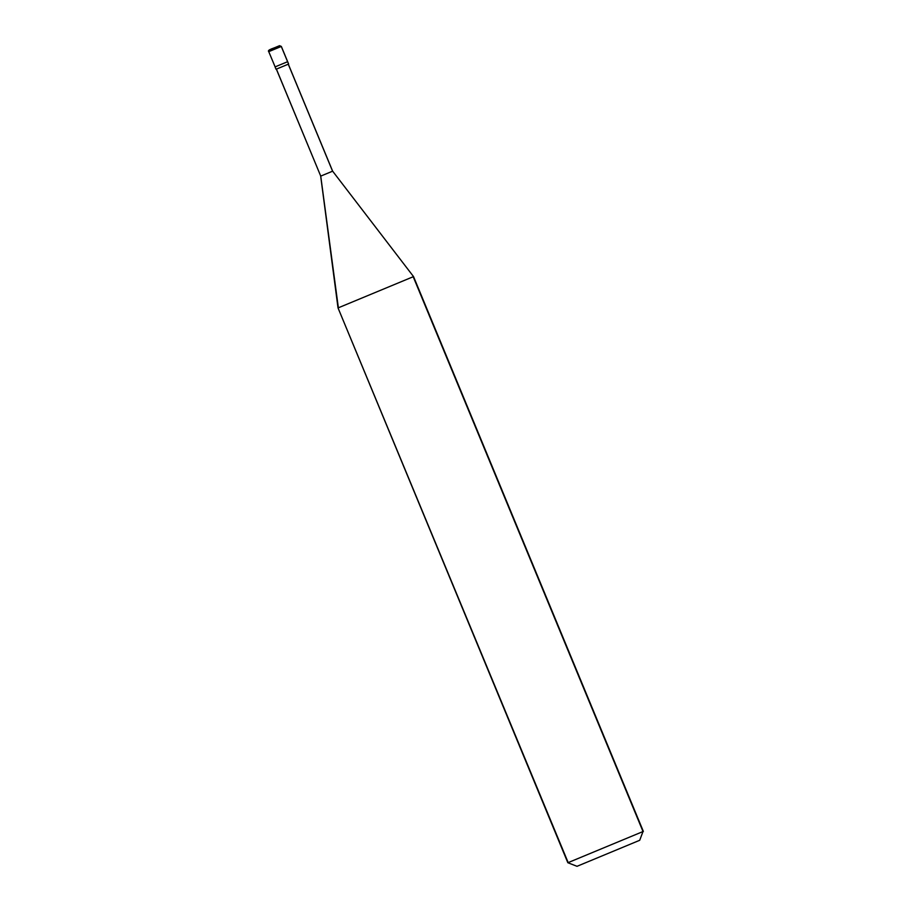 <?xml version="1.0" encoding="UTF-8"?>
<svg xmlns="http://www.w3.org/2000/svg" width="912" height="912" viewBox="0 0 912 912"><rect width="100%" height="100%" fill="white"/><g stroke="black" fill="none" stroke-linecap="round" stroke-linejoin="round"><path stroke-width="1.37" d="M269.576 49.829L279.562 45.691L269.576 49.829L279.46 45.725L281.329 46.432L268.801 51.631L269.576 49.829L268.801 51.631L281.272 46.444L287.656 61.697L275.128 66.884L268.744 51.642L275.128 66.884L287.599 61.708L281.272 46.444M288.58 64.068L276.097 69.244L288.58 64.068L287.599 61.708L275.071 66.907L287.599 61.708L288.637 64.057L281.329 46.432L279.562 45.691C275.321 47.903 266.623 49.761 268.744 51.642L268.801 51.631M276.097 69.244L275.128 66.884L276.097 69.244M288.26 64.205L332.641 171.171L320.728 176.107L276.416 69.118L320.728 176.107L332.584 171.194L288.26 64.205M413.204 276.735L338.363 307.8L320.728 176.107L338.363 307.8L413.204 276.735L643.017 831.539L568.176 862.604L338.021 307.903L568.176 862.604L643.017 831.539L413.546 276.621L643.359 831.425M639.677 840.328L643.017 831.539M639.38 840.419L577.022 866.309L567.834 862.718L577.022 866.309L639.38 840.419M268.744 51.642L275.128 66.884M276.359 69.141L320.728 176.107M577.022 866.309L567.834 862.718L338.021 307.914L320.682 176.13M269.587 49.829L279.46 45.737M288.317 64.182L332.641 171.171L413.546 276.621M275.071 66.907L276.04 69.266"/></g></svg>
